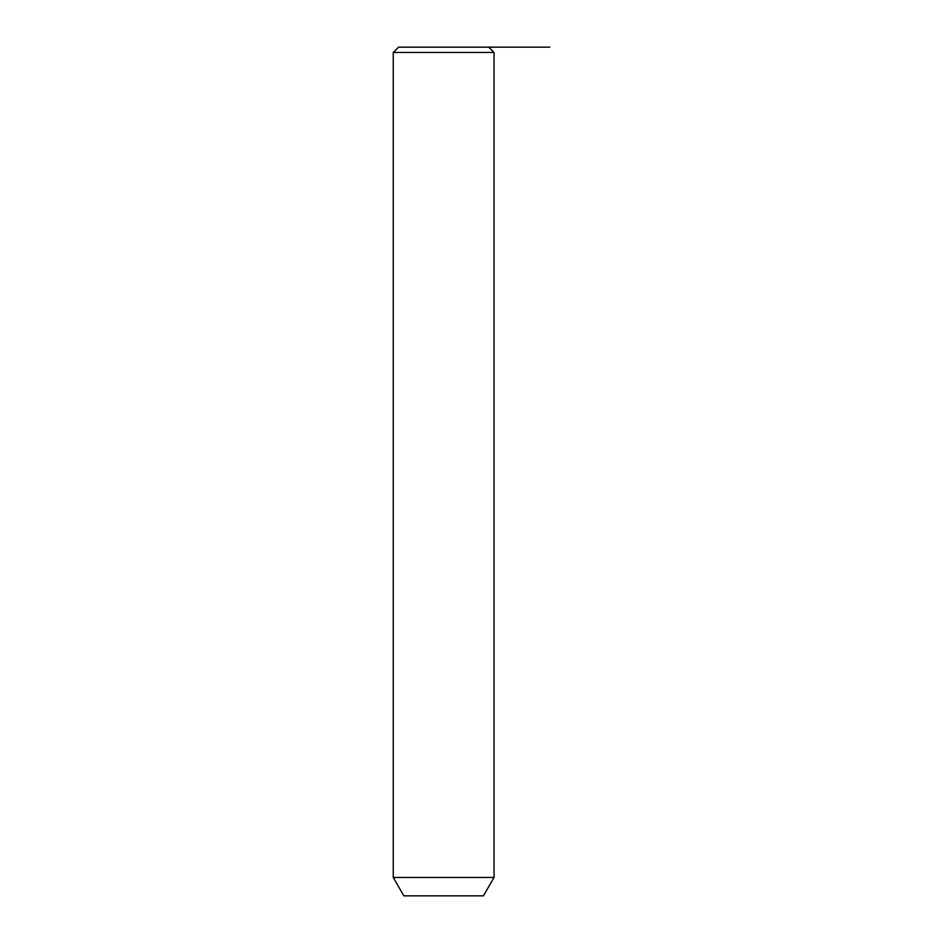 <?xml version="1.0" encoding="UTF-8"?>
<svg xmlns="http://www.w3.org/2000/svg" width="943" height="943" viewBox="0 0 943 943"><rect width="100%" height="100%" fill="white"/><g stroke="black" fill="none" stroke-linecap="round" stroke-linejoin="round"><path stroke-width="1.41" d="M398.559 47.15L488.733 47.15L494.038 52.454L393.255 52.454L393.255 877.473L494.038 877.473L494.038 52.454M393.266 877.473L403.863 895.85L483.429 895.85L494.038 877.473M459.748 47.15L549.745 47.15M398.571 47.15L393.266 52.454"/></g></svg>
